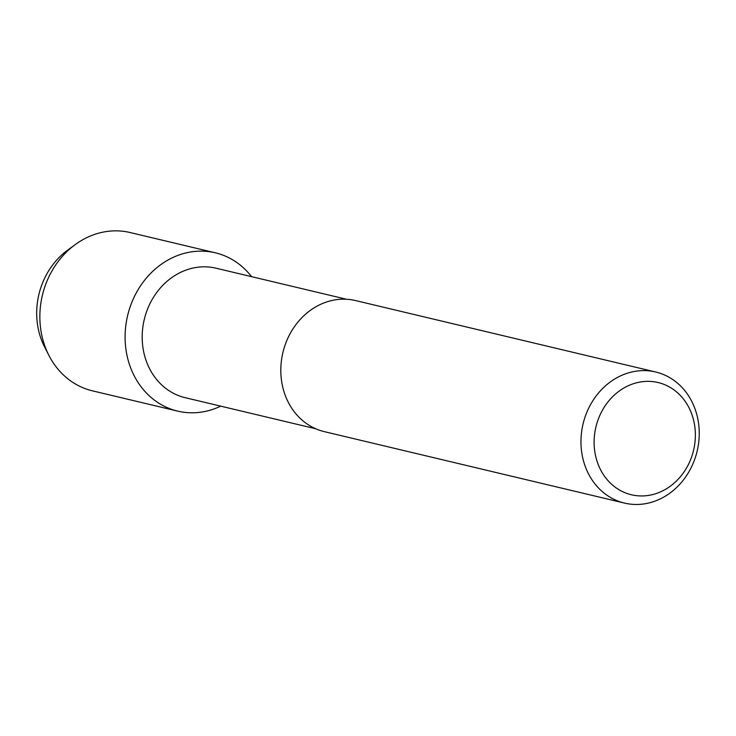 <?xml version="1.0" encoding="UTF-8"?>
<svg xmlns="http://www.w3.org/2000/svg" width="736" height="736" viewBox="0 0 736 736"><rect width="100%" height="100%" fill="white"/><g stroke="black" fill="none" stroke-linecap="round" stroke-linejoin="round"><path stroke-width="1.1" d="M46.782 350.916A71.07 61.861 -76.6 0 1 41.308 286.258A71.07 61.861 -76.6 0 1 71.364 247.6M315.67 428.748L185.196 397.688A66.553 57.923 -76.6 0 1 146.519 311.852A66.553 57.923 -76.6 0 1 216.016 268.198L346.49 299.248M220.726 406.143A81.365 70.812 -76.6 0 1 144.974 391.478A81.365 70.812 -76.6 0 1 130.382 306.185A81.365 70.812 -76.6 0 1 251.546 276.653A81.365 70.812 -76.6 0 0 215.354 252.816A81.365 70.812 -76.6 0 0 130.382 306.185A81.365 70.812 -76.6 0 0 177.67 411.12A81.365 70.812 -76.6 0 0 220.726 406.143M624.496 503.084L324.346 431.646A67.372 58.641 -76.6 0 1 285.191 344.752A67.372 58.641 -76.6 0 1 355.543 300.564L655.693 372.002A67.372 58.641 -76.6 0 1 694.858 458.896A67.372 58.641 -76.6 0 1 624.496 503.084A67.372 58.641 -76.6 0 1 585.341 416.19A67.372 58.641 -76.6 0 1 655.693 372.002M691.619 456.927A57.684 50.204 -76.6 0 1 625.618 492.964A57.684 50.204 -76.6 0 1 597.862 420.366A57.684 50.204 -76.6 0 1 663.863 384.339A57.684 50.204 -76.6 0 1 691.619 456.927M177.67 411.12L92.432 390.834A81.365 70.812 -76.6 0 1 48.88 355.359L44.574 346.932A71.07 61.861 -76.6 0 1 41.308 286.258A71.07 61.861 -76.6 0 1 67.602 250.166L75.247 244.582A81.365 70.812 -76.6 0 1 130.106 232.53L215.354 252.816M48.88 355.359A81.365 70.812 -76.6 0 1 45.144 285.899A81.365 70.812 -76.6 0 1 75.247 244.582"/></g></svg>
